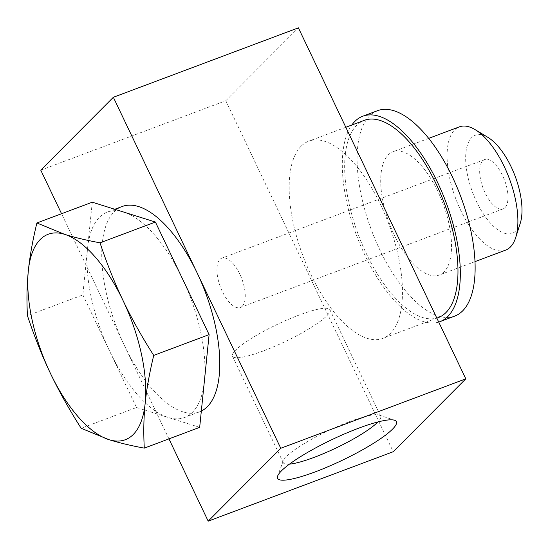 <?xml version="1.0" encoding="UTF-8"?>
<svg xmlns="http://www.w3.org/2000/svg" width="549" height="549" viewBox="0 0 549 549"><rect width="100%" height="100%" fill="white"/><g stroke="black" fill="none" stroke-linecap="round" stroke-linejoin="round"><path stroke-width="0.41" stroke-dasharray="2.75 2.06" d="M92.266 202.19L87.545 248.553A109.725 47.694 69.4 0 1 107.419 212.044A109.725 47.694 69.4 0 1 123.841 212.113A109.725 47.694 69.4 0 1 182.261 278.329A109.725 47.694 69.4 0 1 204.393 380.992A109.725 47.694 69.4 0 1 184.519 417.501A109.725 47.694 69.4 0 1 168.097 417.432L199.671 427.355M168.948 438.884L61.55 213.712M201.325 411.071A109.725 47.694 69.4 0 1 199.321 411.949A109.725 47.694 69.4 0 1 124.479 345.657A109.725 47.694 69.4 0 1 122.221 206.486M263.342 350.921A53.96 9.463 -25.5 0 1 232.488 356.232A53.96 9.463 -25.5 0 1 277.121 324.459A53.96 9.463 -25.5 0 1 329.901 309.766A53.96 9.463 -25.5 0 1 263.342 350.921M289.474 464.125A53.96 9.463 -25.5 0 1 283.263 462.683A53.96 9.463 -25.5 0 1 283.311 460.789A53.96 9.463 -25.5 0 1 327.89 430.91A53.96 9.463 -25.5 0 1 379.167 415.071A53.96 9.463 -25.5 0 1 380.67 416.217A53.96 9.463 -25.5 0 1 377.884 421.955M242.246 306.232A26.331 11.447 69.4 0 1 240.338 307.488A26.331 11.447 69.4 0 1 220.369 286.853A26.331 11.447 69.4 0 1 221.83 258.174A26.331 11.447 69.4 0 1 240.846 276.415A26.331 11.447 69.4 0 1 242.246 306.232M504.998 207.639A26.331 11.447 69.4 0 1 503.09 208.894A26.331 11.447 69.4 0 1 483.12 188.259A26.331 11.447 69.4 0 1 484.582 159.581A26.331 11.447 69.4 0 1 503.598 177.821A26.331 11.447 69.4 0 1 504.998 207.639M40.77 170.156L225.804 100.721L393.228 451.724M225.804 100.721L298.388 27.841M301.161 146.185A105.333 45.787 -110.6 0 0 306.767 265.442A105.333 45.787 -110.6 0 0 382.811 338.404A105.333 45.787 -110.6 0 0 390.456 333.387A105.333 45.787 -110.6 0 0 384.849 214.131A105.333 45.787 -110.6 0 0 308.799 141.162A105.333 45.787 -110.6 0 0 301.161 146.185M82.824 294.916L109.676 351.209A109.725 47.694 69.4 0 1 87.545 248.553L82.824 294.916L27.45 315.696M136.529 407.502L168.097 417.432A109.725 47.694 69.4 0 1 109.676 351.209L136.529 407.502L81.149 428.282M438.322 317.576A105.333 45.787 69.4 0 1 358.449 235.041A105.333 45.787 69.4 0 1 364.31 120.334M438.726 322.071A109.725 47.694 69.4 0 1 362.011 248.814A109.725 47.694 69.4 0 1 351.806 125.021M454.668 316.128A109.725 47.694 69.4 0 1 371.467 230.155A109.725 47.694 69.4 0 1 377.575 110.672M444.024 271.899A65.832 28.617 69.4 0 1 439.248 275.035A65.832 28.617 69.4 0 1 389.33 223.45A65.832 28.617 69.4 0 1 392.995 151.764A65.832 28.617 69.4 0 1 440.524 197.366A65.832 28.617 69.4 0 1 444.024 271.899M505.622 250.131A65.832 28.617 69.4 0 1 455.704 198.546A65.832 28.617 69.4 0 1 459.362 126.853M520.239 223.326A52.381 22.77 69.4 0 1 516.039 230.786A52.381 22.77 69.4 0 1 469.951 184.629A52.381 22.77 69.4 0 1 488.006 137.422M232.488 356.232L283.263 462.683M329.901 309.766L380.67 416.217M283.311 460.789L277.643 476.038M379.167 415.071L394.587 420.26M484.582 159.581L221.83 258.174M503.09 208.894L240.338 307.488M114.803 209.272L107.419 212.044M199.321 411.949L184.519 417.501M345.815 127.272L308.799 141.162M436.846 318.132L382.811 338.404M428.714 138.355L392.995 151.764M474.974 261.633L439.248 275.035"/><path stroke-width="0.82" d="M144.291 448.135L199.671 427.355L209.107 334.622L155.408 222.043L100.035 242.823C106.595 262.779 114.267 282.021 123.051 300.55A109.725 47.694 69.4 0 1 145.176 403.206C143.714 417.556 143.419 432.53 144.291 448.135C130.456 445.548 118.653 442.72 108.887 439.646A109.725 47.694 69.4 0 1 50.467 373.43A109.725 47.694 69.4 0 1 28.335 270.774A109.725 47.694 69.4 0 1 64.631 234.334A109.725 47.694 69.4 0 1 123.051 300.55C131.925 319.038 142.15 337.326 153.734 355.402C149.493 372.929 146.638 388.864 145.176 403.206A109.725 47.694 69.4 0 1 108.887 439.646L81.149 428.282C69.002 409.129 58.77 390.847 50.467 373.43C42.156 356.013 34.484 336.77 27.45 315.696C26.578 300.09 26.874 285.116 28.335 270.774C29.797 256.424 32.652 240.489 36.893 222.969L64.631 234.334C74.396 237.401 86.2 240.236 100.035 242.823M61.55 213.712L40.77 170.156L113.355 97.276L298.388 27.841L465.806 378.844L280.772 448.279L113.355 97.276M114.803 209.272L122.221 206.486A109.725 47.694 69.4 0 1 197.064 272.778A109.725 47.694 69.4 0 1 201.325 411.071M377.884 421.955A53.96 9.463 -25.5 0 1 314.117 457.372A53.96 9.463 -25.5 0 1 289.474 464.125M315.222 471.866A65.832 11.543 -25.5 0 1 277.643 476.038A65.832 11.543 -25.5 0 1 332.028 439.584A65.832 11.543 -25.5 0 1 394.587 420.26A65.832 11.543 -25.5 0 1 376.751 441.252A65.832 11.543 -25.5 0 1 315.222 471.866M465.806 378.844L393.228 451.724L208.188 521.159L168.948 438.884M208.188 521.159L280.772 448.279M155.408 222.043L92.266 202.19L36.893 222.969M209.107 334.622L153.734 355.402M345.815 127.272L364.31 120.334A105.333 45.787 69.4 0 1 440.36 193.296A105.333 45.787 69.4 0 1 445.966 312.553A105.333 45.787 69.4 0 1 438.322 317.576L436.846 318.132M351.806 125.021A109.725 47.694 69.4 0 1 362.772 116.223A109.725 47.694 69.4 0 1 441.986 192.225A109.725 47.694 69.4 0 1 447.826 316.457A109.725 47.694 69.4 0 1 439.866 321.687A109.725 47.694 69.4 0 1 438.726 322.071M362.772 116.223L377.575 110.672A109.725 47.694 69.4 0 1 456.789 186.674A109.725 47.694 69.4 0 1 462.629 310.899A109.725 47.694 69.4 0 1 454.668 316.128L439.866 321.687M428.714 138.355L459.362 126.853A65.832 28.617 69.4 0 1 475.166 129.66A65.832 28.617 69.4 0 1 509.287 178.439A65.832 28.617 69.4 0 1 515.683 237.628A65.832 28.617 69.4 0 1 510.398 246.995A65.832 28.617 69.4 0 1 505.622 250.131L474.974 261.633M475.166 129.66L488.006 137.422A52.381 22.77 69.4 0 1 515.154 176.236A52.381 22.77 69.4 0 1 520.239 223.326L515.683 237.628"/></g></svg>
